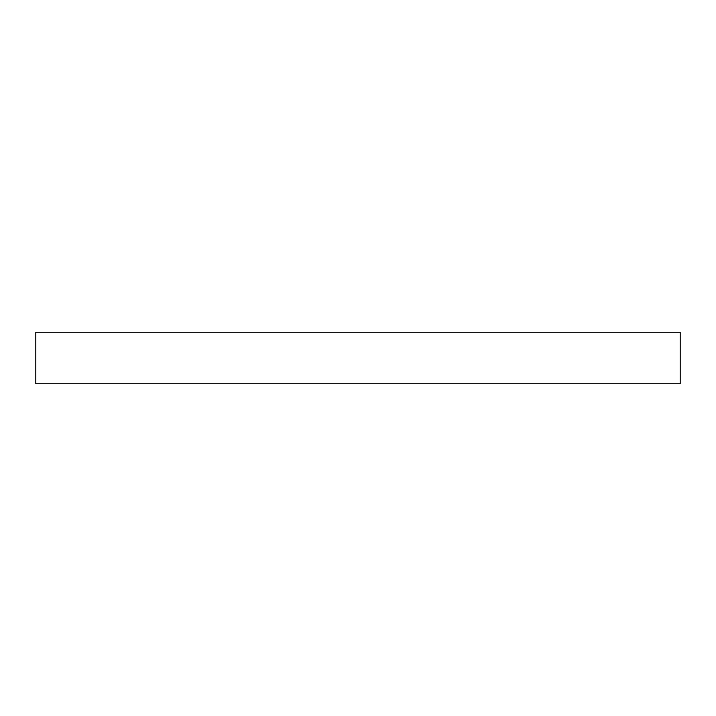 <?xml version="1.0" encoding="UTF-8"?>
<svg xmlns="http://www.w3.org/2000/svg" width="716" height="716" viewBox="0 0 716 716"><rect width="100%" height="100%" fill="white"/><g stroke="black" fill="none" stroke-linecap="round" stroke-linejoin="round"><path stroke-width="1.07" d="M680.2 383.776L680.2 332.224L680.2 383.776L35.8 383.776L35.8 332.224L680.2 332.224L35.8 332.224L35.8 383.776L680.2 383.776"/></g></svg>
